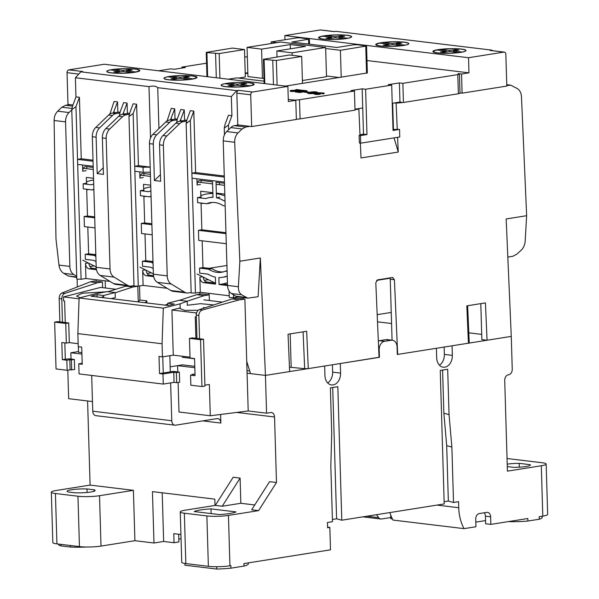 <?xml version="1.0" encoding="UTF-8"?>
<svg xmlns="http://www.w3.org/2000/svg" width="599" height="599" viewBox="0 0 599 599"><rect width="100%" height="100%" fill="white"/><g stroke="black" fill="none" stroke-linecap="round" stroke-linejoin="round"><path stroke-width="0.9" d="M90.636 492.034A13.994 1.947 178.3 0 1 75.212 492.82L68.031 491.959A13.994 1.947 178.3 0 1 67.118 491.3A13.994 1.947 178.3 0 1 87.005 488.949L94.185 489.81A13.994 1.947 178.3 0 1 95.099 490.469A13.994 1.947 178.3 0 1 90.636 492.034M507.203 464.158A13.994 1.947 178.3 0 1 519.176 463.364L530.272 464.704A13.994 1.947 178.3 0 1 530.385 464.944A13.994 1.947 178.3 0 1 525.929 466.509A13.994 1.947 178.3 0 1 513.62 467.347L507.278 466.584M229.829 513.5A21.631 3.01 178.3 0 1 219.212 514.563L194.218 511.546A21.631 3.01 178.3 0 1 210.983 508.888L235.969 511.898A21.631 3.01 178.3 0 1 229.829 513.5M379.04 357.274L340.314 363.526L340.599 373.102A10.685 7.78 -83.1 0 1 331.494 384.955A10.685 7.78 -83.1 0 1 324.95 375.58L324.665 366.011L265.447 375.408L247.08 373.192L244.886 299.133L236.927 298.175L232.083 298.946L199.392 309.616A5.091 3.706 96.9 0 0 196.27 315.134L196.959 338.435M247.08 373.192L248.203 410.974L266.57 413.19L270.666 412.539A5.091 3.706 -83.1 0 1 271.429 412.524A5.091 3.706 -83.1 0 1 274.544 416.986L276.483 482.48L258.611 510.625L228.444 515.417L229.934 565.793L230.87 565.643L230.944 568.166L243.98 566.092L243.905 563.577L330.498 549.83L329.832 527.412L327.601 527.771L327.443 522.478L332.467 521.684L330.828 466.262L331.719 433.219L330.371 387.882L337.821 386.699L341.782 520.202L444.203 503.946L440.243 370.444L447.693 369.261L449.04 414.605L451.871 447.056L453.518 502.471L458.549 501.67L458.729 507.72A40.717 29.636 96.9 0 0 464.038 528.64L475.958 526.746L475.733 519.191A5.091 3.706 -83.1 0 1 479.305 513.56L486.755 512.377A5.091 3.706 -83.1 0 1 487.519 512.362A5.091 3.706 -83.1 0 1 490.633 516.825L490.858 524.38L527.824 518.517L527.899 521.033L539.227 519.236L539.152 516.72L542.799 516.136L541.301 465.76L507.413 471.136L504.717 380.455A5.091 3.706 -83.1 0 1 508.296 374.832L508.663 374.772A5.091 3.706 -83.1 0 0 512.242 369.141L511.269 336.391L452.05 345.795L452.335 355.364A10.685 7.78 -83.1 0 1 443.23 367.217A10.685 7.78 -83.1 0 1 436.693 357.85L436.409 348.274L397.294 354.481L397.077 346.926A7.637 5.556 96.9 0 0 392.397 340.232A7.637 5.556 96.9 0 0 391.259 340.254L384.558 341.318A7.637 5.556 96.9 0 0 379.197 349.764L379.422 357.318M90.097 485.1L56.201 490.484A15.267 2.126 178.3 0 0 51.334 492.191A15.267 2.126 178.3 0 0 55.422 493.509L77.952 496.227A15.267 2.126 -1.7 0 0 99.524 495.702L133.412 490.326L90.097 485.1L87.596 400.971M102.609 287.655L102.436 281.957L94.477 280.998L90.269 281.844L61.869 293.031C60.147 293.952 59.249 295.809 59.181 298.602L59.87 321.903M133.981 285.76L133.525 285.708M139.515 285.963L139.934 300.032L138.272 301.911L137.785 286.225M115.158 292.791L132.941 286.988L137.665 286.24M100.991 297.418L103.687 296.535M209.373 300.533L209.201 294.835L201.578 293.914L196.734 294.686L179.513 300.301M167.787 304.135L164.785 305.108M266.57 413.19L265.447 375.408L250.547 373.611L246.736 361.437M327.69 382.948A10.685 7.78 96.9 0 0 332.625 372.136L332.408 364.784M392.397 340.232L387.201 339.603A7.637 5.556 96.9 0 0 386.063 339.626L379.362 340.696A7.637 5.556 96.9 0 0 378.336 340.988M439.426 365.218A10.685 7.78 96.9 0 0 444.361 354.406L444.144 347.046M453.518 502.471L448.344 501.064L444.144 501.73M341.782 520.202L336.601 518.801L332.408 519.468M181.055 538.703L178.809 539.063M178.659 534.241L178.891 541.953L174.047 542.724L163.654 541.466L153.973 543.001L134.91 540.702L101.014 546.086A15.267 2.126 178.3 0 1 79.442 546.602L56.92 543.885A15.267 2.126 178.3 0 1 52.832 542.567L51.334 492.191M229.934 565.793A15.267 2.126 178.3 0 1 208.37 566.31L185.84 563.599A15.267 2.126 178.3 0 1 181.752 562.274L180.254 511.898A15.267 2.126 -1.7 0 0 184.342 513.216L206.872 515.934L208.37 566.31M86.451 546.999A24.177 3.362 178.3 0 1 70.495 547.044L60.986 545.899A24.177 3.362 178.3 0 1 58.515 544.498L58.5 544.079M240.843 503.28L222.222 506.237L215.288 505.399L233.168 477.261L240.094 478.092L240.843 503.28L254.747 504.957M258.611 510.625L251.677 509.794L269.557 481.648L276.483 482.48M220.597 414.463L220.851 423.066L202.732 420.88M133.412 490.326L134.91 540.702M153.973 543.001L152.446 491.614L214.824 499.139L215.011 505.444M92.463 401.555L68.66 398.687L67.814 370.182M102.436 281.957L97.592 282.728L90.269 281.844M62.468 322.21L61.779 298.916A5.091 3.706 -83.1 0 1 64.902 293.398L97.592 282.728M78.476 351.561L70.862 352.766L71.049 359.063M70.862 352.766L81.928 354.106M127.145 285.775L108.097 291.691M132.941 286.988L125.318 286.067M170.64 382.903L171.763 420.73A5.091 3.706 96.9 0 0 174.878 425.193L95.862 415.661A5.091 3.706 -83.1 0 1 92.748 411.206L91.684 375.438M169.846 355.694L170.311 371.867M196.734 294.686L204.364 295.599L187.135 301.222M209.201 294.835L204.364 295.599M194.78 366.311L182.65 364.851L170.176 366.828M194.817 367.719L177.626 365.645M244.886 299.133L239.405 299.829L232.083 298.946M248.203 410.974L210.301 415.766L209.373 384.536L204.888 385.097M199.557 338.749L198.868 315.448C198.98 312.663 200.163 310.836 202.417 309.983L239.405 299.829M210.301 415.766L178.989 411.992L178.113 382.447M541.301 465.76A15.267 2.126 -1.7 0 0 546.168 464.053A15.267 2.126 -1.7 0 0 542.08 462.735L507.039 458.505M542.799 516.136A15.267 2.126 -1.7 0 0 547.666 514.429L546.168 464.053M542.095 516.248L542.132 517.536A24.177 3.362 178.3 0 1 539.227 519.236M527.899 521.033A24.177 3.362 178.3 0 1 509.644 521.654L508.723 521.549M490.858 524.38L485.654 523.758L485.43 516.196A5.091 3.706 96.9 0 0 484.209 512.781M464.038 528.64L392.996 520.074A40.717 29.636 96.9 0 1 389.867 512.572M392.42 518.959L390.833 518.771L390.72 515.065M448.344 501.064L446.697 445.649L451.871 447.056M446.697 445.649L443.859 413.198L449.04 414.605M442.579 370.07L443.859 413.198M336.601 518.801L332.707 387.508M329.832 527.412L327.578 527.142M248.345 562.873L248.375 564.026A31.807 4.425 178.3 0 1 243.98 566.092M230.944 568.166A31.807 4.425 178.3 0 1 216.718 569.05L184.956 565.216L184.904 563.472M228.444 515.417A15.267 2.126 178.3 0 1 206.872 515.934M215.288 505.399L185.121 510.191A15.267 2.126 -1.7 0 0 180.254 511.898M376.494 514.691L378.62 517.641A5.091 3.706 -83.1 0 0 380.769 519.004L362.919 516.847M390.795 517.514L381.526 518.989A5.091 3.706 -83.1 0 1 380.769 519.004M162.209 492.797L163.654 541.466M174.047 542.724L173.777 533.649L180.928 534.518M216.651 566.714L216.718 569.05M60.941 544.371L60.986 545.899M70.495 547.044L70.45 545.517M94.185 489.81L94.223 491.18M87.11 492.468L87.005 488.949M222.222 506.237L240.094 478.092M174.878 425.193A5.091 3.706 96.9 0 0 175.634 425.178L216.98 418.619A5.091 3.706 -83.1 0 1 217.737 418.604A5.091 3.706 -83.1 0 1 220.851 423.066M177.798 371.934L177.611 365.645M530.287 465.183L530.272 464.704M519.288 467.183L519.176 463.364M485.564 520.576L475.823 522.126M210.983 508.888L211.125 513.583M80.041 297.748L76.605 296.101L82.093 293.263L108.015 291.683M190.018 357.176L173.268 355.155L171.928 310.005L180.187 307.893L180.067 303.85L187.18 301.23L179.258 300.271L167.713 303.229L174.294 304.022L168.371 305.542L91.085 296.22L97.016 294.701L103.597 295.502L115.15 292.544L107.228 291.586L95.855 293.697L79.098 297.988L77.87 333.613L78.259 346.709L81.719 347.128L82.228 364.259L78.761 363.84L79.061 373.918L163.272 384.071L162.973 373.993L173.777 372.279L174.077 382.357L163.272 384.071M205.382 307.661L203.398 307.654L203.42 308.305M187.18 301.23L187.3 305.265L200.523 303.686L213.776 304.921M173.268 355.155L162.471 356.869L159.005 356.45L159.514 373.581L162.973 373.993M162.471 356.869L162.082 343.766L77.87 333.613M176.675 382.671L179.655 382.199L179.356 372.121L176.376 372.593L176.675 382.671L174.077 382.357M78.761 363.84L82.198 363.293M162.082 343.766L163.31 308.141L79.098 297.988M163.31 308.141L180.067 303.85M159.514 373.581L163.235 372.99L162.756 356.824M179.356 372.121L173.291 371.387L163.235 372.99M173.777 372.279L176.376 372.593M79.075 298.811L63.457 296.924L63.576 300.968L64.617 301.095L65.254 322.547L68.72 322.966L69.304 342.613L78.17 343.684M115.637 289.227L100.595 287.415L63.457 296.924M66.833 360.216L69.813 359.744L70.113 369.823L67.133 370.294L66.833 360.216L62.326 359.67L61.817 342.546L66.324 343.085L69.304 342.613M194.548 358.554L190.04 358.007L189.456 338.36L200.553 339.7L201.938 386.55L190.849 385.209L190.549 375.139L195.057 375.678L194.548 358.554M171.928 310.005L196.187 312.933L196.307 316.976L195.267 316.849L195.903 338.308L192.436 337.888L189.456 338.36M180.187 307.893L179.872 308.552L184.784 310.402L198.202 310.289M196.592 312.828L196.187 312.933M203.87 299.867L222.401 302.106M97.016 294.701L97.203 296.962M68.72 322.966L65.74 323.438L66.324 343.085M115.15 292.544L115.3 297.576L111.152 298.639M103.784 297.755L103.597 295.502M167.9 305.483L167.713 303.229M67.133 370.294L56.044 368.954L54.651 322.105L65.74 323.438M64.827 342.905L65.306 359.198L69.327 358.853L74.351 359.46L74.65 369.538L70.113 369.823M54.651 322.105L57.631 321.633L65.254 322.547M195.903 338.308L203.533 339.229L204.918 386.078L201.938 386.55M71.67 370.01L71.371 359.932L74.351 359.46M62.326 359.67L65.306 359.198M71.371 359.932L69.813 359.744M191.987 374.907L191.972 374.48L195.004 374.008M191.972 374.48L193.529 374.667L190.549 375.139M203.533 339.229L200.553 339.7M182.246 357.266L194.555 358.756M81.883 352.691L78.499 352.287L78.334 346.724M169.21 76.5A16.54 2.299 178.3 0 1 187.038 75.556A16.54 2.299 178.3 0 1 197.004 77.368A16.54 2.299 178.3 0 1 191.732 79.218A16.54 2.299 178.3 0 1 173.897 80.169A16.54 2.299 178.3 0 1 163.939 78.349A16.54 2.299 178.3 0 1 169.21 76.5M226.385 83.396A16.54 2.299 178.3 0 1 244.22 82.452A16.54 2.299 178.3 0 1 254.186 84.264A16.54 2.299 178.3 0 1 248.914 86.114A16.54 2.299 178.3 0 1 231.079 87.065A16.54 2.299 178.3 0 1 221.113 85.245A16.54 2.299 178.3 0 1 226.385 83.396M112.028 69.604A16.54 2.299 178.3 0 1 129.856 68.66A16.54 2.299 178.3 0 1 139.822 70.472A16.54 2.299 178.3 0 1 134.55 72.322A16.54 2.299 178.3 0 1 116.715 73.265A16.54 2.299 178.3 0 1 106.757 71.453A16.54 2.299 178.3 0 1 112.028 69.604M93.886 189.658L92.283 189.913A35.259 23.683 81 0 1 93.878 189.336M212.091 202.447A35.259 23.683 81 0 0 210.002 203.173L206.648 203.705A35.259 23.683 81 0 1 210.399 202.627A35.259 23.683 81 0 1 214.891 202.552A35.259 23.683 81 0 1 223.27 205.712L225.164 205.936M151.068 196.554L149.465 196.809A35.259 23.683 81 0 1 151.06 196.232M68.833 69.858L82.692 71.528L80.835 71.828L236.777 90.636L238.642 90.337L252.501 92.006L287.887 86.391L104.219 64.243L68.833 69.858A2.546 1.849 96.9 0 0 67.043 72.674L67.987 104.413L72.943 105.012M287.887 86.391L288.336 101.508L295.786 100.325L288.276 99.419L292.319 99.906A5.091 0.711 178.3 0 0 299.507 99.733L354.451 91.018L350.984 90.599L362.155 88.824L362.724 107.97L354.99 109.198M252.501 92.006A2.546 1.849 96.9 0 0 250.719 94.822L251.662 126.561L296.355 119.471L295.786 100.325M251.662 126.561L237.796 124.892L236.852 93.152A2.546 1.849 -83.1 0 1 238.642 90.337M80.835 71.828L75.392 77.75L149.001 86.63C153.112 85.672 156.025 86.024 157.732 87.679L231.341 96.559L236.777 90.636M237.796 124.892L236.687 125.311M150.349 172.235A16.794 2.336 -1.7 0 0 143.221 172.31L143.071 167.271L134.708 166.26L133.143 113.525L128.965 116.595L129.676 113.106L133.143 103.792L136.609 104.211L138.436 165.668L150.192 167.091M150.529 137.972L149.001 86.63M75.392 77.75L75.961 96.896L79.427 97.315L81.254 158.772L93.01 160.195M109.902 114.05L114.087 101.493L117.546 101.912L117.846 111.983L120.04 112.253M119.433 115.45L120.152 111.961L123.611 102.639L127.078 103.058L127.377 113.136L129.571 113.398M75.961 96.896L72.494 106.21L71.783 109.699L75.961 106.629L79.427 97.315M233.483 294.76L233.573 297.658L237.968 296.962M231.341 96.559L231.91 115.704L228.444 125.019L224.266 128.089L224.977 124.599L228.444 115.285L231.91 115.704M157.732 87.679L158.945 128.56M167.084 120.946L171.262 108.389L174.728 108.808L175.028 118.879L177.222 119.149M176.623 122.51L177.326 118.857L180.793 109.535L184.26 109.954L184.559 120.032L186.753 120.294M224.303 177.064L191.89 173.156L190.325 120.421L186.147 123.491L186.858 120.002L190.325 110.688L193.791 111.107L195.611 172.564L224.273 176.024M143.071 167.271A16.794 2.336 178.3 0 1 150.199 167.203M123.664 114.11L123.611 112.372L127.078 103.058M180.846 121.005L180.793 119.268L184.26 109.954M128.965 116.595L133.989 286.03L138.264 286.165L134.708 166.26L138.436 165.668M133.143 113.525L136.609 104.211M117.546 101.912L113.316 112.949M93.04 161.236L77.526 159.364L81.254 158.772M96.319 268.779L92.448 268.307A5.091 3.414 81 0 1 88.854 263.283M86.338 168.648A5.091 3.414 81 0 1 87.424 166.739M94.694 216.875L87.484 216.007M95.818 254.657L88.607 253.789M109.976 281.403L85.927 278.498L81.09 279.269L76.807 279.134L71.783 109.699M81.09 279.269L75.961 106.629M215.191 283.11L206.812 282.099A5.091 3.414 81 0 1 203.218 277.075M219.743 194.346L219.721 193.514M219.459 184.702L219.399 182.65M200.695 182.44A5.091 3.414 81 0 1 201.788 180.531M227.493 284.592L222.776 284.023M225.958 232.704L201.848 229.799M223.12 271.924A35.259 23.683 81 0 1 211.941 268.666L202.971 267.581M233.573 297.658L229.29 297.523L229.103 291.092M229.245 295.786L200.291 292.29L195.446 293.061L191.89 173.156L195.611 172.564M186.147 123.491L191.171 292.926L195.446 293.061M190.325 120.421L193.791 111.107M174.728 108.808L170.498 119.845M134.857 171.299L143.221 172.31M123.611 112.372L122.758 114.252M153.494 275.675L149.63 275.203A5.091 3.414 81 0 1 146.036 270.179M143.513 175.544A5.091 3.414 81 0 1 144.606 173.635M151.876 223.771L144.666 222.903M153 261.553L145.789 260.685M180.793 119.268L179.94 121.148M167.158 288.299L143.109 285.394L138.264 286.165M77.675 164.403L93.189 166.275M96.491 269.73L89.094 268.839A5.091 3.414 81 0 1 85.477 263.388L85.927 278.498M96.02 261.636A40.395 27.127 81 0 1 93.684 260.355L85.358 259.352L85.208 254.32L88.562 253.781M82.557 164.995L82.744 171.194A5.091 3.414 81 0 1 85.41 166.582A5.091 3.414 81 0 1 86.061 166.574L93.227 167.435M87.439 215.999L84.092 216.531L84.392 226.609L95.024 227.89M86.473 183.257L83.119 183.788L83.268 188.827L92.283 189.913M93.721 184.065A40.395 27.127 81 0 0 91.445 184.792L83.119 183.788M94.724 217.811L84.092 216.531M95.833 255.152L94.23 255.406L85.208 254.32M95.87 256.372A35.259 23.683 81 0 1 94.23 255.406M202.926 267.581L199.572 268.112L199.722 273.144L208.048 274.147A40.395 27.127 81 0 0 215.378 277.15L215.588 284.098L203.458 282.631A5.091 3.414 81 0 1 199.841 277.18L200.291 292.29M219.826 197.221L216.479 197.752L216.014 182.246L224.49 183.264M216.479 197.752A40.395 27.127 81 0 1 223.809 200.755L225.014 200.897M196.921 178.787L197.108 184.986A5.091 3.414 81 0 1 199.774 180.374A5.091 3.414 81 0 1 200.425 180.366L212.548 181.826L213.012 197.333A40.395 27.127 81 0 0 209.598 197.558A40.395 27.127 81 0 0 205.801 198.583L197.483 197.58L197.633 202.619L206.648 203.705M201.803 229.791L198.449 230.323L198.748 240.401L226.28 243.718M200.83 197.049L197.483 197.58M227.253 276.468L226.055 276.326A40.395 27.127 81 0 1 222.259 277.352A40.395 27.127 81 0 1 218.845 277.569L219.054 284.518L222.401 283.978M227.523 285.536L219.054 284.518M225.988 233.647L198.449 230.323M211.941 268.666L208.587 269.198L199.572 268.112M227.088 270.905L225.209 271.205A35.259 23.683 81 0 1 221.458 272.275A35.259 23.683 81 0 1 208.587 269.198M227.103 271.429L225.209 271.205M224.453 182.103L192.039 178.195M150.903 190.961A40.395 27.127 -99 0 0 148.619 191.687L140.301 190.684L140.451 195.723L149.465 196.809M139.739 171.891L139.926 178.09A5.091 3.414 81 0 1 142.592 173.478A5.091 3.414 81 0 1 143.243 173.47L150.409 174.331M153.673 276.626L146.276 275.735A5.091 3.414 81 0 1 142.659 270.284L143.109 285.394M153.202 268.532A40.395 27.127 81 0 1 150.866 267.251L142.54 266.248L142.39 261.216L145.744 260.677M144.621 222.895L141.274 223.427L141.566 233.505L152.206 234.786M143.648 190.153L140.301 190.684M151.906 224.715L141.274 223.427M153.015 262.048L151.412 262.302L142.39 261.216M153.044 263.268A35.259 23.683 81 0 1 151.412 262.302M403.539 45.464A16.54 2.299 178.3 0 1 385.704 46.415A16.54 2.299 178.3 0 1 375.738 44.596A16.54 2.299 178.3 0 1 381.009 42.746A16.54 2.299 178.3 0 1 398.844 41.803A16.54 2.299 178.3 0 1 408.81 43.615A16.54 2.299 178.3 0 1 403.539 45.464M346.357 38.568A16.54 2.299 178.3 0 1 328.522 39.512A16.54 2.299 178.3 0 1 318.556 37.7A16.54 2.299 178.3 0 1 323.827 35.85A16.54 2.299 178.3 0 1 341.662 34.907A16.54 2.299 178.3 0 1 351.628 36.719A16.54 2.299 178.3 0 1 346.357 38.568M460.721 52.36A16.54 2.299 178.3 0 1 442.886 53.311A16.54 2.299 178.3 0 1 432.92 51.492A16.54 2.299 178.3 0 1 438.191 49.642A16.54 2.299 178.3 0 1 456.026 48.699A16.54 2.299 178.3 0 1 465.992 50.511A16.54 2.299 178.3 0 1 460.721 52.36M504.291 52.098L490.431 50.428A2.546 1.849 96.9 0 0 490.049 50.436L491.914 50.144L335.964 31.335L334.1 31.627L320.24 29.957L284.854 35.573L468.53 57.721L503.909 52.106A2.546 1.849 -83.1 0 1 504.291 52.098A2.546 1.849 -83.1 0 1 505.848 54.329L506.791 86.069L462.099 93.167L461.529 74.021L468.98 72.838L468.53 57.721M284.854 35.573L284.982 39.736M366.992 60.536L468.98 72.838M320.24 29.957A2.546 1.849 -83.1 0 1 320.622 29.95L334.294 31.597M491.914 50.144L492.685 50.698M462.099 93.167L459.987 92.912M354.997 109.677L358.868 109.063L360.014 135.307L359.078 135.449L359.407 143.019L360.673 143.176L360.448 135.614L366.97 134.58L365.622 89.244L391.694 85.103L388.227 84.684L399.398 82.909L402.865 83.328L457.801 74.613L458.37 93.758A5.091 0.711 -1.7 0 0 459.995 93.189L459.426 74.044A5.091 0.711 178.3 0 0 458.063 73.602L461.529 74.021M203.151 203.286L201.227 203.585A63.621 42.724 81 0 1 202.222 203.173M224.865 195.88A71.259 47.853 -99 0 0 216.359 193.762M212.9 193.522A71.259 47.853 -99 0 0 207.239 193.919A71.259 47.853 -99 0 0 200.972 195.566L201.054 198.007M201.212 203.046L201.227 203.585M197.692 182.074L212.615 183.878M216.074 184.297L224.55 185.316M202.994 268.524L202.17 240.813M201.87 230.735L201.054 203.031M200.905 197.992L200.702 191.223L212.877 192.691M216.336 193.11L224.812 194.128M197.116 273.998L215.565 283.297M220.387 284.675L227.44 282.758M209.029 268.315L226.931 265.469M246.324 86.466L246.316 86.323A16.031 2.231 178.3 0 1 229.881 86.915A16.031 2.231 178.3 0 1 221.375 85.2A16.031 2.231 178.3 0 1 224.76 83.725L233.805 84.811L228.219 85.702L231.686 86.121L237.271 85.23L246.316 86.323M228.518 84.174L228.489 83.134A16.031 2.231 178.3 0 1 244.924 82.535A16.031 2.231 178.3 0 1 253.429 84.249A16.031 2.231 178.3 0 1 250.045 85.732L250.053 85.919M228.489 83.134L237.533 84.219L243.119 83.336L246.586 83.755L241 84.639L250.045 85.732M233.835 85.777L233.805 84.811M241.03 85.687L241 84.639M243.149 84.302L243.119 83.336M237.563 85.268L237.533 84.219M145.969 196.39L144.045 196.689A63.621 42.724 81 0 1 145.04 196.277M150.783 186.91A71.259 47.853 -99 0 0 150.057 187.023A71.259 47.853 -99 0 0 143.79 188.67L143.872 191.111M144.03 196.15L144.045 196.689M140.51 175.178L150.469 176.383M145.812 261.628L144.995 233.917M144.696 223.839L143.872 196.135M143.723 191.096L143.52 184.327L150.731 185.196M139.934 267.102L153.359 273.87M151.847 261.419L152.985 261.239M189.142 79.57L189.134 79.427A16.031 2.231 178.3 0 1 172.707 80.019A16.031 2.231 178.3 0 1 164.193 78.304A16.031 2.231 178.3 0 1 167.585 76.829L176.63 77.915L171.037 78.806L174.504 79.225L180.089 78.334L189.134 79.427M171.336 77.278L171.307 76.238A16.031 2.231 178.3 0 1 187.742 75.639A16.031 2.231 178.3 0 1 196.247 77.353A16.031 2.231 178.3 0 1 192.863 78.836L192.871 79.023M171.307 76.238L180.351 77.323L185.937 76.44L189.404 76.859L183.818 77.743L192.863 78.836M176.653 78.881L176.63 77.915M183.848 78.791L183.818 77.743M185.967 77.406L185.937 76.44M180.381 78.372L180.351 77.323M88.787 189.494L86.87 189.793A63.621 42.724 81 0 1 87.858 189.381M92.875 180.127L93.601 180.007A71.259 47.853 -99 0 0 92.875 180.127A71.259 47.853 -99 0 0 86.608 181.774L86.69 184.215M86.848 189.254L86.87 189.793M83.328 168.282L93.287 169.487M88.637 254.732L87.813 227.021M87.514 216.943L86.69 189.239M86.541 184.2L86.338 177.431L93.549 178.3M82.752 260.206L96.184 266.974M94.672 254.523L95.803 254.343M131.96 72.674L131.96 72.531A16.031 2.231 178.3 0 1 115.525 73.123A16.031 2.231 178.3 0 1 107.019 71.408A16.031 2.231 178.3 0 1 110.403 69.933L119.448 71.019L113.862 71.91L117.322 72.329L122.915 71.438L131.96 72.531M114.154 70.383L114.124 69.342A16.031 2.231 178.3 0 1 130.56 68.743A16.031 2.231 178.3 0 1 139.065 70.457A16.031 2.231 178.3 0 1 135.681 71.94L135.688 72.127M114.124 69.342L123.169 70.427L128.755 69.544L132.222 69.963L126.636 70.847L135.681 71.94M119.478 71.985L119.448 71.019M126.666 71.895L126.636 70.847M128.785 70.51L128.755 69.544M123.199 71.476L123.169 70.427M458.617 52.652L458.617 52.63A16.031 2.231 178.3 0 1 442.182 53.221A16.031 2.231 178.3 0 1 433.676 51.507A16.031 2.231 178.3 0 1 437.06 50.031L446.105 51.117L440.52 52.008L443.986 52.427L449.572 51.536L458.617 52.63M440.819 50.481L440.789 49.44A16.031 2.231 178.3 0 1 457.224 48.841A16.031 2.231 178.3 0 1 465.73 50.556A16.031 2.231 178.3 0 1 462.346 52.038L462.346 52.068M440.789 49.44L449.834 50.526L455.42 49.642L458.886 50.061L453.301 50.945L462.346 52.038M446.135 52.083L446.105 51.117M453.331 51.993L453.301 50.945M455.45 50.608L455.42 49.642M449.864 51.574L449.834 50.526M401.435 45.756L401.435 45.734A16.031 2.231 178.3 0 1 385 46.325A16.031 2.231 178.3 0 1 376.494 44.611A16.031 2.231 178.3 0 1 379.878 43.135L388.923 44.221L383.338 45.112L386.804 45.524L392.39 44.64L401.435 45.734M383.637 43.585L383.607 42.544A16.031 2.231 178.3 0 1 400.042 41.945A16.031 2.231 178.3 0 1 408.548 43.66A16.031 2.231 178.3 0 1 405.164 45.142L405.164 45.172M383.607 42.544L392.652 43.63L398.238 42.746L401.704 43.165L396.119 44.049L405.164 45.142M388.953 45.187L388.923 44.221M396.149 45.097L396.119 44.049M398.268 43.712L398.238 42.746M392.682 44.678L392.652 43.63M344.26 38.86L344.26 38.838A16.031 2.231 178.3 0 1 327.825 39.429A16.031 2.231 178.3 0 1 319.312 37.715A16.031 2.231 178.3 0 1 322.704 36.239L331.749 37.325L326.156 38.216L329.622 38.628L335.208 37.744L344.26 38.838M326.455 36.689L326.425 35.648A16.031 2.231 178.3 0 1 342.86 35.049A16.031 2.231 178.3 0 1 351.366 36.764A16.031 2.231 178.3 0 1 347.982 38.246L338.937 37.153L344.522 36.269L341.056 35.85L335.47 36.734L326.425 35.648M331.771 38.291L331.749 37.325M338.967 38.201L338.937 37.153M341.086 36.816L341.056 35.85M335.5 37.782L335.47 36.734M191.163 292.529L188.46 292.956A10.183 7.405 -83.1 0 1 186.94 292.986A10.183 7.405 -83.1 0 1 184.694 292.2L171.217 284.008A10.183 7.405 -83.1 0 1 167.233 275.869L163.362 145.302A10.183 7.405 -83.1 0 1 166.822 135.988L179.693 123.611A10.183 7.405 -83.1 0 1 183.376 121.672L186.484 121.178M175.896 118.984L169.51 120.002A10.183 7.405 96.9 0 0 165.826 121.941L152.962 134.318A10.183 7.405 96.9 0 0 149.495 143.633L153.374 274.2A10.183 7.405 96.9 0 0 157.357 282.331L170.827 290.53A10.183 7.405 96.9 0 0 173.074 291.316L186.94 292.986M169.51 120.002L173.321 120.459L176.99 119.875M185.945 120.197L179.558 121.208A10.183 7.405 96.9 0 0 175.874 123.154L163.01 135.524A10.183 7.405 96.9 0 0 159.544 144.846L160.629 181.272L154.392 180.516L160.435 174.706M133.981 285.633L131.278 286.06A10.183 7.405 -83.1 0 1 129.758 286.09A10.183 7.405 -83.1 0 1 127.512 285.304L114.035 277.112A10.183 7.405 -83.1 0 1 110.051 268.973L106.18 138.406A10.183 7.405 -83.1 0 1 109.647 129.092L122.51 116.715A10.183 7.405 -83.1 0 1 126.194 114.776L129.302 114.282M118.714 112.088L112.327 113.106A10.183 7.405 96.9 0 0 108.644 115.045L95.78 127.422A10.183 7.405 96.9 0 0 92.313 136.737L96.192 267.304A10.183 7.405 96.9 0 0 100.175 275.435L113.653 283.634A10.183 7.405 96.9 0 0 115.899 284.42L129.758 286.09M103.253 167.81L97.21 173.62L96.125 137.193A10.183 7.405 -83.1 0 1 99.591 127.879L112.455 115.502A10.183 7.405 -83.1 0 1 116.139 113.563L119.815 112.979M128.763 113.301L122.383 114.312A10.183 7.405 96.9 0 0 118.699 116.258L122.51 116.715M238.664 124.996L234.508 125.655A10.183 7.405 96.9 0 0 230.825 127.594L226.699 131.563A10.183 7.405 96.9 0 0 223.232 140.885L227.523 285.423A10.183 7.405 96.9 0 0 231.506 293.555L235.826 296.183A10.183 7.405 96.9 0 0 238.073 296.977L247.791 298.145L241.614 294.775C239.345 293.158 238.267 290.478 238.387 286.734L239.855 261.224L234.681 142.263C234.613 138.444 235.729 135.329 238.028 132.933L242.101 128.957L245.77 127.01L249.925 126.352M357.139 108.853L358.868 109.063M391.694 85.103L393.041 130.447L399.555 129.414L397.257 129.391L396.111 103.155L403.434 102.474L402.865 83.328M396.111 103.155L394.382 102.946L399.967 102.055L401.704 102.264M69.716 104.623L65.561 105.282L61.862 107.221L71.887 108.426M77.151 279.299L77.271 286.966M54.105 120.481L65.553 121.867A10.183 7.405 -83.1 0 1 69.012 112.545L57.691 111.182C55.34 113.578 54.142 116.678 54.105 120.481L55.977 239.046L58.979 265.095C59.518 268.921 61.098 271.661 63.719 273.324L73.827 274.537A10.183 7.405 -83.1 0 1 69.843 266.405L58.979 265.095M57.691 111.182L61.862 107.221M468.568 342.688L468.44 343.19L397.669 354.421L394.419 279.74L392.45 277.509L377.55 279.875L375.798 282.691L379.047 357.378L308.283 368.61L306.658 331.269L288.037 334.22L289.661 371.567L265.447 375.408L260.34 257.974L258.109 296.715L247.791 298.145M249.731 371.013L247.005 370.684M96.214 281.208L96.169 279.733M76.747 277L68.323 275.982L76.762 277.517M68.323 275.982L63.719 273.324M65.553 121.867L69.843 266.405M459.987 93.017L460.361 92.957M506.776 85.59L510.737 85.17L517.364 88.6C519.835 90.239 521.205 92.957 521.467 96.746L526.648 215.707L506.162 218.957L511.269 336.391L487.062 340.239L481.858 339.611L480.795 303.633M481.708 334.392L468.807 332.834M391.574 323.52L377.497 321.82M105.394 287.992L105.184 280.819M208.804 293.315L208.849 294.79M199.849 294.191L199.789 292.372M243.112 297.583L243.149 298.923M360.351 143.139L360.995 157.956L398.245 152.049L397.601 137.313M260.34 257.974L239.855 261.224M392.832 277.502L392.45 277.509M487.062 340.239L485.437 302.892L466.816 305.849L468.44 343.19M69.012 112.545L71.79 109.879M76.724 276.304L73.827 274.537M94.013 265.881L89.947 266.525M393.438 129.414L392.667 103.215M208.377 279.673L204.311 280.317M173.321 120.459A10.183 7.405 96.9 0 0 169.637 122.398L156.773 134.775A10.183 7.405 96.9 0 0 153.307 144.089L154.392 180.516M151.195 272.777L147.129 273.421M97.21 173.62L103.447 174.376L102.369 137.95A10.183 7.405 -83.1 0 1 105.828 128.628L118.699 116.258M507.817 257.083L512.737 256.305L516.54 254.373L520.95 250.442C523.451 248.068 524.859 244.991 525.173 241.217L526.648 215.707M376.606 280.392L390.076 278.25A2.546 1.849 96.9 0 0 389.919 277.914M145.205 302.75L146.867 300.87L139.934 300.032M146.867 300.87L146.927 302.959M397.669 354.421L397.294 354.376M397.257 129.391L393.011 129.481M394.06 137.875L398.245 152.049M303.079 331.831L304.689 368.699L308.283 368.61M304.689 368.699L289.467 367.165M392.068 340.195L390.256 279.239A2.546 1.849 96.9 0 0 390.076 278.25M291.174 367.067L290.186 333.883M91.947 268.195L96.312 268.726M149.129 275.091L153.486 275.622M206.311 281.987L215.056 283.042M222.903 283.993L227.493 284.547M391.244 312.431L377.19 314.662M325.661 48.519L340.419 50.294L366.558 45.988L367.359 72.943L285.446 86.099M247.829 73.22L245.216 73.632M245.201 73.13L247.814 72.711M399.555 129.414L399.78 136.969L360.673 143.176M359.078 135.449L360.448 135.614M392.233 103.283L394.382 102.946M296.348 119.179A5.091 0.711 -1.7 0 0 300.077 118.879L299.507 99.733M354.451 91.018L355.012 110.156L300.077 118.879M458.37 93.758L403.434 102.474M295.786 90.883L291.878 90.891L291.885 90.471L301.162 90.105L296.498 89.543L298.931 90.045L291.211 90.404C289.961 90.636 289.923 90.838 291.092 91.003L295.786 90.883L295.801 91.377L291.107 91.505C289.938 91.34 289.976 91.138 291.226 90.913M301.162 90.105L301.177 90.606L291.9 90.973M247.335 56.71L244.729 57.13M206.558 63.187L181.946 67.088L185.413 67.507L174.242 69.282L170.775 68.863L158.578 70.802M365.622 89.244L362.155 88.824M459.426 74.044A5.091 0.711 178.3 0 1 457.801 74.613M264.069 81.157L236.74 77.863L228.271 79.203M319.334 93.174L320.443 94.163L317.784 94.53L315.456 94.417L314.258 94.08L314.243 93.571L308.792 93.609L307.624 92.8M318.825 94.013L317.552 92.995L317.56 93.489L318.226 92.733L324.141 93.07L323.026 93.392L322.007 92.823L319.327 92.815M324.156 93.571L324.141 93.07L324.156 93.571L323.041 93.893L322.112 93.781L322.097 93.279M322.105 93.339L319.342 93.317M317.485 92.74L315.553 93.369M308.792 93.609L308.777 93.107L307.624 92.763L307.639 93.264M307.624 92.785L308.844 92.358L309.81 92.471L309.735 92.995M316.242 92.785L310.552 92.56L310.537 92.051L313.621 91.789L316.324 91.909L317.47 92.276L317.485 92.778L317.47 92.253L315.538 92.86L308.777 93.107M307.901 92.575L303.94 92.096L303.925 91.595L304.636 91.482L309.226 92.403M303.558 91.123L301.679 90.898L301.664 90.397L302.48 90.262L307.122 90.823L307.137 91.325L305.512 91.587M303.925 91.834L299.762 92.501L295.322 91.961L295.307 91.46L296.123 91.333L299.612 91.752L301.903 91.385L299.47 90.868L302.72 91.258L305.355 90.838L301.664 90.397M300.106 91.669L298.669 91.497L298.654 90.996M399.967 102.055L399.398 82.909M181.946 67.088L181.976 68.054M320.255 93.526L315.441 93.908L314.243 93.571L315.104 93.279L316.227 93.766L319.102 93.669L317.545 92.957M320.353 93.249L320.338 92.74M322.022 93.324L322.007 92.823M323.041 93.893L323.026 93.392M315.456 94.417L315.441 93.908M317.784 94.53L317.769 94.021M319.769 94.372L319.754 93.863M311.51 92.673L311.495 92.171L310.537 92.051M313.801 92.471L313.786 91.961L311.495 92.171M315.523 92.546L315.508 92.036L313.786 91.961M309.81 92.471L308.949 92.755L309.593 92.98L311.48 93.04L314.58 92.748L316.227 92.283L315.508 92.036M308.949 92.755L309.593 92.98M311.577 93.721L311.562 93.212M315.553 93.332L315.538 92.86M308.507 92.418L303.925 91.595M309.211 92.036L308.5 92.149M299.762 92.501L299.747 91.991L295.307 91.46M307.122 90.823L299.747 91.991M362.724 107.97L363.503 134.161L366.97 134.58M363.503 134.161L359.984 134.723M261.583 49.125L290.26 44.573L305.512 46.408L276.835 50.96L292.11 52.802L325.631 47.486L280.579 42.05L247.058 47.373L261.583 49.125L262.452 78.342L247.926 76.59L247.058 47.373M263.979 78.102L262.452 78.342M290.26 44.573L290.388 48.811M276.835 50.96L277.008 56.972M292.11 52.802L292.185 55.295M325.631 47.486L326.5 76.702L302.398 80.528M264.818 83.613L264.099 59.503L276.356 60.462L301.686 56.441L289.557 54.981L263.418 59.286L264.137 83.531M264.099 59.503L263.418 59.286M207.636 76.717L206.917 52.607L219.174 53.566L244.504 49.545L232.375 48.085L206.236 52.39L206.954 76.635M206.917 52.607L206.236 52.39M366.558 45.988L357.214 44.723L353.62 44.813L336.855 47.471L291.803 42.042L309.376 39.092L300.032 37.827L296.438 37.917L271.107 41.937L276.895 42.634M301.686 56.441L302.488 83.396M341.22 77.249L340.419 50.294M271.107 41.937L271.16 43.547M244.504 49.545L245.32 77.001L238.552 78.08M339.423 77.533L326.477 75.976M291.878 90.891L291.885 90.471L291.893 90.891M295.442 90.269L295.457 90.771M295.741 89.663L295.749 90.142M291.211 90.404C289.961 90.636 289.923 90.838 291.092 91.003L291.107 91.505M340.599 373.102L332.625 372.136M379.197 349.764L378.71 349.704M452.335 355.364L444.361 354.406M56.92 543.885L55.422 493.509M274.544 416.986L236.725 412.426M171.763 420.73L92.748 411.206M384.558 341.318L379.362 340.696M391.259 340.254L386.063 339.626M485.43 516.196L490.633 516.825M458.729 507.72L436.978 505.092M185.84 563.599L184.342 513.216M77.952 496.227L79.442 546.602M101.014 546.086L99.524 495.702M59.181 298.602L61.779 298.916M64.902 293.398L61.869 293.031M196.27 315.134L198.868 315.448M202.417 309.983L199.392 309.616M366.865 516.226L378.62 517.641M67.043 72.674L78.761 74.089M236.852 93.152L250.719 94.822M228.444 125.019L228.586 129.751M114.087 111.227L114.132 112.814M171.262 118.123L171.314 119.71M85.477 263.388L88.203 262.954M92.448 268.307L89.094 268.839M86.099 170.663L82.744 171.194M199.841 277.18L202.567 276.745M206.812 282.099L203.458 282.631M200.455 184.455L197.108 184.986M142.659 270.284L145.385 269.849M149.63 275.203L146.276 275.735M143.273 177.559L139.926 178.09M503.909 52.106L490.049 50.436M179.558 121.208L183.376 121.672M112.327 113.106L116.139 113.563M122.383 114.312L126.194 114.776M234.508 125.655L245.77 127.01M65.561 105.282L72.531 106.12M509.217 85.2L506.754 84.908M230.825 127.594L242.101 128.957M175.874 123.154L179.693 123.611M165.826 121.941L169.637 122.398M108.644 115.045L112.455 115.502M223.232 140.885L234.681 142.263M238.028 132.933L226.699 131.563M227.523 285.423L238.387 286.734M394.419 279.74L390.256 279.239M127.512 285.304L113.653 283.634M231.506 293.555L241.614 294.775M163.01 135.524L166.822 135.988M159.544 144.846L163.362 145.302M153.307 144.089L149.495 143.633M153.374 274.2L167.233 275.869M157.357 282.331L171.217 284.008M170.827 290.53L184.694 292.2M156.773 134.775L152.962 134.318M105.828 128.628L109.647 129.092M102.369 137.95L106.18 138.406M96.125 137.193L92.313 136.737M96.192 267.304L110.051 268.973M100.175 275.435L114.035 277.112M95.78 127.422L99.591 127.879M245.65 297.366L235.826 296.183M277.09 85.088L276.356 60.462M365.749 46.273L366.551 73.228M308.567 39.377L308.702 44.079M219.908 78.192L219.174 53.566M215.58 53.655L216.299 77.758M272.762 60.551L273.481 84.654M224.46 134.768L224.266 128.089M212.952 197.019L209.598 197.558M225.613 276.82L222.259 277.352M212.885 193.02L207.239 193.919M221.39 85.65L221.375 85.2M253.452 84.976L253.429 84.249M150.783 186.903L150.057 187.023M164.208 78.754L164.193 78.304M196.27 78.08L196.247 77.353M107.026 71.858L107.019 71.408M139.088 71.184L139.065 70.457M433.698 52.158L433.676 51.507M465.737 50.93L465.73 50.556M376.516 45.262L376.494 44.611M408.555 44.034L408.548 43.66M319.334 38.366L319.312 37.715M351.381 37.138L351.366 36.764M506.747 84.691L510.737 85.17M467.632 305.722L469.249 342.905M320.435 93.639L320.45 94.148M314.243 93.586L314.258 94.088M309.376 39.092L309.526 44.176M290.23 90.749L290.245 91.258"/></g></svg>
